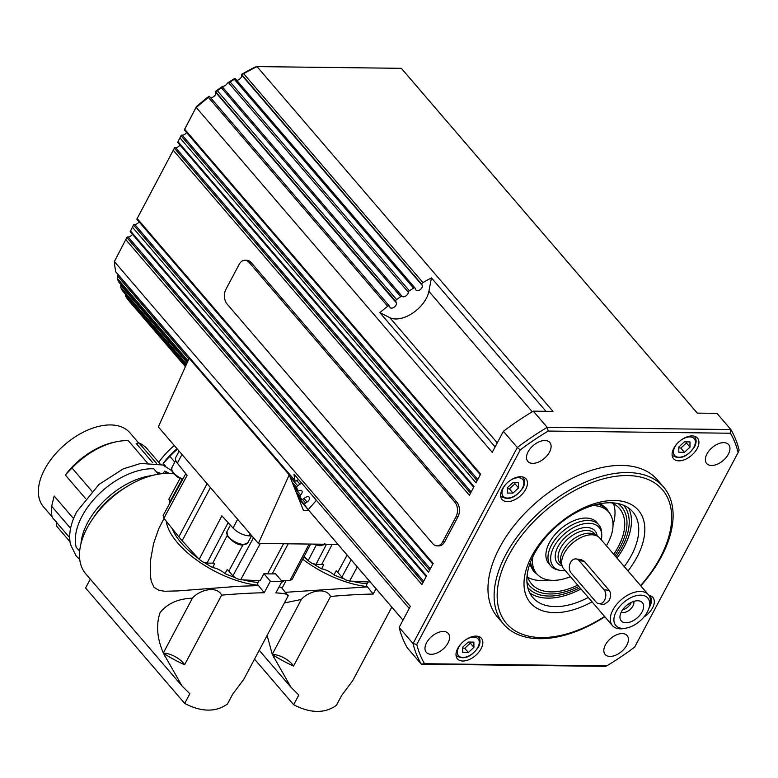 <?xml version="1.0" encoding="UTF-8"?>
<svg xmlns="http://www.w3.org/2000/svg" width="778" height="778" viewBox="0 0 778 778"><rect width="100%" height="100%" fill="white"/><g stroke="black" fill="none" stroke-linecap="round" stroke-linejoin="round"><path stroke-width="1.17" d="M597.912 504.154A47.409 27.794 -40.6 0 1 606.568 509.59L608.717 512.089A47.409 27.794 -40.6 0 1 606.412 545.796M570.439 576.673A47.409 27.794 -40.6 0 1 536.771 573.843L534.632 571.344A47.409 27.794 -40.6 0 1 530.557 561.959M565.305 570.692A30.079 17.641 -40.6 0 1 560.277 570.41L558.089 569.973A31.606 18.536 -40.6 0 1 550.843 565.976A31.606 18.536 -40.6 0 1 553.119 542.315A31.606 18.536 -40.6 0 1 598.807 524.81A31.606 18.536 -40.6 0 1 601.657 532.57L601.754 534.807A30.079 17.641 -40.6 0 1 601.277 539.815M550.843 565.976L548.762 563.554A31.606 18.536 -40.6 0 1 551.038 539.883A31.606 18.536 -40.6 0 1 596.726 522.378L598.807 524.81M622.595 609.826A8.432 4.94 139.4 0 0 631.279 602.376M638.777 600.84A13.955 8.188 -40.6 0 1 639.195 600.908A13.955 8.188 -40.6 0 1 641.228 613.365A13.955 8.188 -40.6 0 1 624.822 622.692A13.955 8.188 -40.6 0 1 619.949 617.431A13.955 8.188 -40.6 0 1 626.232 605.761A13.955 8.188 -40.6 0 1 638.777 600.84M621.262 612.082A8.432 4.94 139.4 0 0 622.526 612.471A8.432 4.94 139.4 0 0 630.715 608.931A8.432 4.94 139.4 0 0 633.71 601.394M617.324 609.709A21.064 12.351 -40.6 0 1 640.158 595.151A21.064 12.351 -40.6 0 1 648.648 609.086A21.064 12.351 -40.6 0 1 646.265 613.813A21.064 12.351 -40.6 0 1 626.591 628.021A21.064 12.351 -40.6 0 1 617.324 609.709M626.591 628.021L624.549 628.43A23.7 13.897 -40.6 0 1 612.422 625.58A23.7 13.897 -40.6 0 1 614.124 607.842A23.7 13.897 -40.6 0 1 648.395 594.703A23.7 13.897 -40.6 0 1 649.367 607.132L648.648 609.086M612.422 625.58L563.787 568.922A23.7 13.897 -40.6 0 1 562.377 566.588A23.7 13.897 -40.6 0 1 565.489 551.184A23.7 13.897 -40.6 0 1 597.66 536.295A23.7 13.897 -40.6 0 1 599.76 538.045L648.395 594.703M576.167 558.944A7.897 5.689 98.1 0 1 579.007 560.578L604.02 589.714A7.897 5.689 98.1 0 1 605.167 598.846A7.897 5.689 98.1 0 1 598.963 603.728A7.897 5.689 98.1 0 1 596.123 602.084L571.11 572.948A7.897 5.689 98.1 0 1 569.953 563.817A7.897 5.689 98.1 0 1 576.167 558.944L581.166 559.654L584.278 561.327L609.291 590.463C611.275 593.731 611.031 597.368 608.581 601.375L603.961 604.428M562.377 566.588L561.162 563.593A22.65 13.284 -40.6 0 1 564.138 548.869A22.65 13.284 -40.6 0 1 594.878 534.642L597.66 536.295M560.277 570.41A30.079 17.641 -40.6 0 1 555.55 544.085A30.079 17.641 -40.6 0 1 583.695 523.798A30.079 17.641 -40.6 0 1 601.754 534.807M264.219 592.748L270.374 581.176A69.524 31.246 28 0 0 282.044 581.312L275.889 592.885C284.884 593.381 288.949 594.402 288.113 595.948L251.109 665.54A69.524 31.246 28 0 0 251.284 665.219L243.777 679.34L232.651 694.239L227.497 703.934C221.915 708.116 215.438 710.178 208.076 710.11C200.743 710.003 192.944 707.776 184.687 703.419L189.842 693.733L182.042 685.992L163.39 653.189A105.341 47.351 28 0 0 165.335 654.434A69.524 31.246 28 0 0 184.6 664.752L221.604 595.16C237.057 593.779 251.265 592.982 264.219 592.748L258.286 585.27A68.474 30.78 -152 0 1 166.249 521.163M182.033 686.001L85.823 573.911A69.796 40.923 -40.6 0 1 97.921 511.905A69.796 40.923 -40.6 0 1 168.048 473.403A69.796 40.923 -40.6 0 1 173.679 473.821M147.237 462.735L128.321 440.698A59.517 34.903 139.4 0 0 126.95 440.659A59.517 34.903 139.4 0 0 116.69 441.69A59.517 34.903 139.4 0 0 72.014 467.986L91.892 491.151M52.136 516.874L43.539 506.857A56.891 33.357 -40.6 0 1 53.4 456.316A56.891 33.357 -40.6 0 1 110.564 424.934A56.891 33.357 -40.6 0 1 112.1 424.983A56.891 33.357 -40.6 0 1 129.868 432.753L138.688 443.022M160.297 464.155L147.149 448.838A59.517 34.903 139.4 0 0 138.98 442.974L136.16 443.421L152.799 462.813M158.411 474.172L153.801 468.794A60.84 35.671 139.4 0 0 152.517 468.764A60.84 35.671 139.4 0 0 97.046 495.985A60.84 35.671 139.4 0 0 76.166 547.177L79.667 551.262M156.962 472.47A56.891 33.357 -40.6 0 1 161.493 473.744M184.6 664.752A15.803 7.099 -152 0 0 172.415 655.309A15.803 7.099 28 0 0 163.283 653.063L192.429 598.126C199.129 590.191 216.702 585.124 221.604 595.16M279.156 586.748L281.704 587.837M281.714 587.828L288.113 595.948M234.499 577.305A63.524 28.553 -152 0 1 224.988 573.619L227.264 569.496A12.691 5.699 -152 0 1 228.81 571.081L232.894 575.837L236.493 578.54L240.684 579.775L260.163 580.728L263.927 573.668L267.544 573.843A67.686 30.42 28 0 0 269.917 573.911A67.686 30.42 28 0 0 272.203 573.901L275.597 573.804L282.044 581.312M258.17 582.421A63.524 28.553 -152 0 1 243.144 579.892M168.952 499.077L170.09 502.666M163.224 515.386L163.905 518.245L178.843 536.849A67.686 30.42 28 0 0 182.159 540.72L199.178 559.343L202.873 561.988L207.026 563.097L212.744 563.165A12.691 5.699 -152 0 1 214.786 563.35L212.637 567.541A63.524 28.553 -152 0 1 204.429 562.62M391.811 607.132L360.058 666.843A69.524 31.246 28 0 0 360.243 666.513L352.735 680.633L341.6 695.532L336.446 705.228C330.864 709.41 324.397 711.471 317.035 711.403C309.702 711.296 301.903 709.069 293.646 704.712L298.801 695.026L291.001 687.285L272.339 654.483A105.341 47.351 28 0 0 274.294 655.728A69.524 31.246 28 0 0 293.559 666.046L330.553 596.454C346.016 595.082 360.214 594.275 373.177 594.042L367.245 586.563A68.474 30.78 -152 0 1 302.71 559.197M293.559 666.046A15.803 7.099 -152 0 0 281.373 656.603A15.803 7.099 28 0 0 272.232 654.356L301.378 599.43C308.088 591.494 325.661 586.427 330.553 596.454M343.448 578.599A63.524 28.553 -152 0 1 333.937 574.923L336.213 570.789A12.691 5.699 -152 0 1 337.769 572.375L341.853 577.13L345.442 579.834L349.633 581.069L369.122 582.022L369.55 581.215M304.208 556.338L308.137 560.637L311.832 563.282L315.975 564.4L321.693 564.468A12.691 5.699 -152 0 1 323.736 564.653L321.586 568.835A63.524 28.553 -152 0 1 313.378 563.914M536.771 573.843A47.409 27.794 -40.6 0 1 532.784 556.844M530.003 565.149A46.875 27.493 -40.6 0 1 529.594 564.624M613.55 503.726A57.942 33.979 -40.6 0 1 613.015 524.946M611.615 502.792A57.942 33.979 -40.6 0 1 619.483 508.462A57.942 33.979 -40.6 0 1 613.696 554.286M577.723 585.163A57.942 33.979 -40.6 0 1 572.832 587.351A57.942 33.979 -40.6 0 1 531.559 583.938A57.942 33.979 -40.6 0 1 527.144 575.302M578.822 586.447A60.577 35.516 -40.6 0 1 572.705 589.218A60.577 35.516 -40.6 0 1 529.555 585.659A60.577 35.516 -40.6 0 1 526.93 581.798M623.723 505.321A63.203 37.062 -40.6 0 1 615.884 556.834M579.911 587.711A63.203 37.062 -40.6 0 1 572.589 591.086A63.203 37.062 -40.6 0 1 527.805 587.653M678.786 447.768L680.828 448.099L686.4 442.935L686.225 441.875M415.053 288.055L235.121 78.481L234.324 79.317L413.575 288.142A1.575 0.924 -40.6 0 1 414.548 287.841A1.575 0.924 -40.6 0 1 415.053 288.055A1.575 0.924 -40.6 0 1 415.151 288.21L415.773 289.776A3.948 2.315 139.4 0 0 416.016 290.165A3.948 2.315 139.4 0 0 420.217 289.601A3.948 2.315 139.4 0 0 422.25 285.419L421.841 284.417A1.575 0.924 -40.6 0 1 422.016 283.455A1.575 0.924 -40.6 0 1 422.94 282.55A179.086 105.011 -40.6 0 1 431.44 277.892L545.971 411.319M235.121 78.481L234.771 78.422A176.45 103.464 139.4 0 0 234.625 78.51A176.45 103.464 139.4 0 0 227.38 83.129A3.948 2.315 139.4 0 1 222.586 86.358L221.429 87.846L400.68 296.671A1.575 0.924 -40.6 0 1 401.536 296.301A1.575 0.924 -40.6 0 1 402.197 296.437A3.948 2.315 139.4 0 0 405.912 295.922A3.948 2.315 139.4 0 0 408.372 292.275A1.575 0.924 -40.6 0 1 408.674 291.497A1.575 0.924 -40.6 0 1 409.393 290.797A179.086 105.011 -40.6 0 1 413.575 288.142M222.586 86.358A176.45 103.464 139.4 0 0 221.798 86.903A176.45 103.464 139.4 0 0 215.36 91.493L395.739 301.281A1.575 0.924 -40.6 0 1 395.846 300.434A1.575 0.924 -40.6 0 1 396.605 299.579A179.086 105.011 -40.6 0 1 400.68 296.671M396.605 299.579L217.354 90.754L215.71 91.551M181.274 135.168L177.666 142.364L181.274 135.168L182.246 135.178A3.948 2.315 139.4 0 0 186.564 132.542M136.831 219.211L174.651 147.635L175.624 147.645A3.948 2.315 139.4 0 0 179.932 145M130.208 231.669L133.787 224.492L134.759 224.502A3.948 2.315 139.4 0 0 139.067 221.856M298.558 479.491A3.948 2.315 139.4 0 0 298.149 479.754L296.69 480.736A1.575 0.924 -40.6 0 1 295.601 481.086A1.575 0.924 -40.6 0 1 295.134 480.872A1.575 0.924 -40.6 0 1 295.008 480.6L115.757 271.775A179.086 105.011 -40.6 0 1 114.356 261.564L127.154 236.95L128.127 236.969A3.948 2.315 139.4 0 0 132.445 234.324M188.859 358.979L117.634 275.995L117.459 278.621L188.023 360.827M117.634 275.995L118.071 274.585M120.891 284.524L120.823 287.588L186.535 364.143M409.393 290.797L230.152 81.972L227.38 83.129M209.263 96.676L208.446 97.464L387.687 306.289A1.575 0.924 -40.6 0 1 388.786 305.822A1.575 0.924 -40.6 0 1 389.399 306.046A1.575 0.924 -40.6 0 1 389.496 306.201L389.895 307.203A3.948 2.315 139.4 0 0 390.128 307.602A3.948 2.315 139.4 0 0 394.339 307.028A3.948 2.315 139.4 0 0 396.362 302.846L395.739 301.281M209.311 96.287L209.049 96.248A176.45 103.464 139.4 0 0 196.503 106.537L184.289 129.897L480.308 474.755M174.651 147.635L136.802 219.221L432.811 564.079M133.787 224.492L130.169 231.679M125.433 293.102L125.482 296.048L185.641 366.137M422.94 282.55L243.689 73.725L241.666 74.503L421.841 284.417M628.002 570.955A71.109 41.701 139.4 0 0 636.949 557.184A71.109 41.701 139.4 0 0 614.231 500.478A71.109 41.701 139.4 0 0 531.88 555.939A71.109 41.701 139.4 0 0 534.233 606.441A71.109 41.701 139.4 0 0 592.029 601.832M588.285 597.465A65.838 38.608 -40.6 0 1 532.852 597.582A65.838 38.608 -40.6 0 1 534.165 554.121A65.838 38.608 -40.6 0 1 584.21 508.637A65.838 38.608 -40.6 0 1 632.767 511.807A65.838 38.608 -40.6 0 1 631.454 555.278A65.838 38.608 -40.6 0 1 624.257 566.588M628.595 508.015A65.838 38.608 -40.6 0 1 624.16 546.778A65.838 38.608 -40.6 0 1 616.964 558.098M673.836 448.235A15.803 9.268 -40.6 0 1 685.846 437.324A15.803 9.268 -40.6 0 1 697.496 438.082A15.803 9.268 -40.6 0 1 697.185 448.517A15.803 9.268 -40.6 0 1 685.175 459.428A15.803 9.268 -40.6 0 1 673.515 458.67A15.803 9.268 -40.6 0 1 673.836 448.235M457.746 648.424A15.803 9.268 -40.6 0 1 469.756 637.513A15.803 9.268 -40.6 0 1 481.417 638.271A15.803 9.268 -40.6 0 1 481.096 648.706A15.803 9.268 -40.6 0 1 469.085 659.618A15.803 9.268 -40.6 0 1 457.435 658.859A15.803 9.268 -40.6 0 1 457.746 648.424M648.93 595.403A15.803 9.268 -40.6 0 1 652.888 597.465A15.803 9.268 -40.6 0 1 652.567 607.89A15.803 9.268 -40.6 0 1 643.902 617.032M502.364 489.041A15.803 9.268 -40.6 0 1 514.375 478.13A15.803 9.268 -40.6 0 1 526.025 478.888A15.803 9.268 -40.6 0 1 525.704 489.323A15.803 9.268 -40.6 0 1 513.704 500.235A15.803 9.268 -40.6 0 1 502.043 499.476A15.803 9.268 -40.6 0 1 502.364 489.041M706.959 453.934A14.481 8.49 -40.6 0 1 717.968 443.927A14.481 8.49 -40.6 0 1 728.646 444.627A14.481 8.49 -40.6 0 1 728.354 454.187A14.481 8.49 -40.6 0 1 717.345 464.194A14.481 8.49 -40.6 0 1 706.667 463.494A14.481 8.49 -40.6 0 1 706.959 453.934M605.42 644.884A14.481 8.49 -40.6 0 1 616.429 634.877A14.481 8.49 -40.6 0 1 627.117 635.577A14.481 8.49 -40.6 0 1 626.825 645.137A14.481 8.49 -40.6 0 1 615.816 655.144A14.481 8.49 -40.6 0 1 605.138 654.444A14.481 8.49 -40.6 0 1 605.42 644.884M426.577 642.754A14.481 8.49 -40.6 0 1 437.586 632.747A14.481 8.49 -40.6 0 1 448.264 633.448A14.481 8.49 -40.6 0 1 447.982 643.007A14.481 8.49 -40.6 0 1 436.973 653.014A14.481 8.49 -40.6 0 1 426.286 652.314A14.481 8.49 -40.6 0 1 426.577 642.754M528.106 451.804A14.481 8.49 -40.6 0 1 539.115 441.797A14.481 8.49 -40.6 0 1 549.803 442.497A14.481 8.49 -40.6 0 1 549.511 452.057A14.481 8.49 -40.6 0 1 538.502 462.064A14.481 8.49 -40.6 0 1 527.815 461.364A14.481 8.49 -40.6 0 1 528.106 451.804M604.594 616.468A102.715 60.227 -40.6 0 1 514.637 630.481A102.715 60.227 -40.6 0 1 508.54 555.657A102.715 60.227 -40.6 0 1 627.486 475.553A102.715 60.227 -40.6 0 1 660.289 557.466A102.715 60.227 -40.6 0 1 640.566 585.591M640.8 585.863A105.341 61.773 139.4 0 0 661.436 556.552A105.341 61.773 139.4 0 0 663.546 487.018A105.341 61.773 139.4 0 0 585.853 481.932A105.341 61.773 139.4 0 0 505.788 554.704A105.341 61.773 139.4 0 0 503.677 624.248A105.341 61.773 139.4 0 0 604.827 616.74M503.677 624.248L497.531 617.08A105.341 61.773 -40.6 0 1 499.641 547.547A105.341 61.773 -40.6 0 1 579.707 474.774A105.341 61.773 -40.6 0 1 657.4 479.861L663.546 487.018M403.014 620.124L308.205 509.678A179.086 105.011 -40.6 0 1 304.723 504.873A1.575 0.924 -40.6 0 1 304.762 503.959A1.575 0.924 -40.6 0 1 305.608 503.016L307.067 502.024A3.948 2.315 139.4 0 0 309.177 497.23A3.948 2.315 139.4 0 0 305.287 497.57L303.021 499.097A1.575 0.924 -40.6 0 1 302.029 499.457A1.575 0.924 -40.6 0 1 301.465 499.243A1.575 0.924 -40.6 0 1 301.387 499.136A179.086 105.011 -40.6 0 1 300.075 496.413A1.575 0.924 -40.6 0 1 300.094 495.712A1.575 0.924 -40.6 0 1 300.629 494.925A3.948 2.315 139.4 0 0 301.806 490.879A3.948 2.315 139.4 0 0 298.927 490.675A1.575 0.924 -40.6 0 1 298.12 490.792A1.575 0.924 -40.6 0 1 297.77 490.597A1.575 0.924 -40.6 0 1 297.663 490.412A179.086 105.011 -40.6 0 1 296.71 487.446A1.575 0.924 -40.6 0 1 296.875 486.581A1.575 0.924 -40.6 0 1 297.663 485.735L299.938 484.208A3.948 2.315 139.4 0 0 301.426 482.827M462.706 647.957L464.748 648.288L470.32 643.124L470.145 642.064M507.314 488.574L509.357 488.905L514.929 483.751L514.754 482.681M432.733 543.618L227.088 304.033A10.532 7.099 90.7 0 1 225.951 289.251L239.196 264.326A10.532 7.099 90.7 0 1 244.885 260.27A10.532 7.099 90.7 0 1 249.174 262.487L454.819 502.073A10.532 7.099 90.7 0 1 455.966 516.855L442.711 541.789A10.532 7.099 90.7 0 1 437.022 545.845A10.532 7.099 90.7 0 1 432.733 543.618M244.885 260.27L246.83 260.29A10.532 7.099 90.7 0 1 251.119 262.517L456.774 502.092A10.532 7.099 90.7 0 1 457.911 516.884L444.656 541.809A10.532 7.099 90.7 0 1 438.967 545.864L437.022 545.845M512.974 493.116L507.353 493.048L507.305 487.825L512.877 482.661L518.488 482.73L518.537 487.952L512.974 493.116L509.357 488.905M514.929 483.751L518.537 487.952M468.356 652.499L462.745 652.431L462.696 647.199L468.268 642.045L473.88 642.113L473.928 647.335L468.356 652.499L464.748 648.288M470.32 643.124L473.928 647.335M243.689 73.725A179.086 105.011 -40.6 0 1 257.032 66.597L401.322 68.318L697.283 413.118L716.956 413.351L730.853 429.544L547.216 427.355A194.889 114.278 139.4 0 0 517.302 447.506L413.05 643.562A194.889 114.278 139.4 0 0 421.306 664.159L407.409 647.977A194.889 114.278 139.4 0 1 399.163 627.369L410.327 606.373L114.356 261.564L127.154 236.95M236.697 80.27A3.948 2.315 139.4 0 0 240.431 78.383A3.948 2.315 139.4 0 0 241.608 74.97L241.404 74.464A176.45 103.464 139.4 0 1 255.116 67.064L257.032 66.597L552.993 411.397L533.319 411.163A194.889 114.278 139.4 0 0 503.405 431.313L492.241 452.319L196.27 107.51A179.086 105.011 -40.6 0 1 208.446 97.464M495.109 446.912L379.859 312.63A179.086 105.011 -40.6 0 1 387.687 306.289M308.205 509.678L316.422 500.293M295.008 480.6A179.086 105.011 -40.6 0 1 293.977 474.152L409.228 608.425M379.859 312.63L389.797 317.648A26.335 15.443 139.4 0 0 412.778 313.057A26.335 15.443 139.4 0 0 428.892 291.322L431.44 277.892M533.319 411.163L547.216 427.355L548.208 431.061L730.435 433.229A192.254 112.732 -40.6 0 1 738.147 452.485L634.702 647.043A192.254 112.732 -40.6 0 1 606.723 665.88L424.506 663.712A192.254 112.732 -40.6 0 1 416.784 644.456L520.239 449.898A192.254 112.732 -40.6 0 1 548.208 431.061M738.147 452.485L739.1 450.141A194.889 114.278 139.4 0 0 730.853 429.544L730.435 433.229M503.405 431.313L517.302 447.506L520.239 449.898M184.328 129.887L184.697 129.284L480.658 474.094L476.019 482.817L180.058 138.007M178.065 141.752L474.035 486.551L469.397 495.275L173.426 150.475M137.2 218.608L433.171 563.408L428.532 572.131L132.561 227.332M130.578 231.076L426.539 575.876L421.9 584.599L125.939 239.799M399.163 627.369L413.05 643.562L416.784 644.456M424.506 663.712L421.306 664.159L604.934 666.347L606.723 665.88M580.991 588.975A65.838 38.608 -40.6 0 1 572.462 592.953A65.838 38.608 -40.6 0 1 529.73 592.885M210.546 97.678A3.948 2.315 139.4 0 0 214.417 95.957A3.948 2.315 139.4 0 0 215.73 92.407L215.36 91.493M184.697 129.284L196.503 106.537M185.397 366.671L130.325 302.506A179.086 105.011 -40.6 0 1 125.482 296.048M122.204 290.408L186.185 364.94L122.146 290.311A179.086 105.011 -40.6 0 1 120.823 287.588M187.479 362.042L118.421 281.587A179.086 105.011 -40.6 0 1 117.459 278.621M217.354 90.754A179.086 105.011 -40.6 0 1 221.429 87.846M230.152 81.972A179.086 105.011 -40.6 0 1 234.324 79.317M401.322 68.318A179.086 105.011 -40.6 0 1 402.109 69.213L697.302 413.118M308.954 510.611L303.508 510.543L289.212 474.843L258.384 543.452L337.963 544.405M289.212 474.843L189.171 358.288L158.333 426.908L258.384 543.452M678.786 447.01L684.348 441.855L689.969 441.923L690.018 447.146L684.445 452.31L678.824 452.242L678.786 447.01M680.828 448.099L684.445 452.31M686.4 442.935L690.018 447.146M618.072 503.57A60.577 35.516 -40.6 0 1 621.486 506.75A60.577 35.516 -40.6 0 1 614.795 555.57M548.821 580.038A57.942 33.979 -40.6 0 1 527.766 577.354M600.684 503.599A46.875 27.493 -40.6 0 1 601.141 504.086M592.515 505.574A47.409 27.794 -40.6 0 1 608.717 512.089M333.937 574.923A12.643 5.679 28 0 0 321.586 568.835M307.291 559.713A63.524 28.553 -152 0 1 303.819 557.077M367.119 583.724A63.524 28.553 -152 0 1 352.094 581.185M285.555 592.301L367.06 586.913M368.052 581.973L366.234 585.387L367.245 586.563M272.232 654.191L267.117 635.441M284.388 602.95L301.329 599.468M373.177 594.042L376.007 588.722M158.741 462.346A56.891 33.357 -40.6 0 1 174.282 445.483M177.063 448.721A56.891 33.357 -40.6 0 0 163.166 463.348L165.704 466.314M163.166 463.348L169.857 456.336L174.797 462.093M177.452 449.169A59.517 34.903 139.4 0 0 169.857 456.336M293.646 704.712L254.513 659.131M199.178 559.343L221.886 515.843L233.021 528.019A13.168 5.923 28 0 0 248.902 535.838L251.975 535.993M179.135 451.133L175.76 457.474A13.168 5.923 28 0 0 177.345 463.163L187.119 475.329L163.905 518.245M224.988 573.619A12.643 5.679 28 0 0 212.637 567.541M281.432 580.602L290.077 580.359L292.11 579.435L310.636 544.075M198.341 558.419A63.524 28.553 -152 0 1 172.288 528.69M164.041 518.411L158.731 528.748L153.597 543.501L150.699 559.304L150.251 574.436L151.233 581.292L154.044 587.332L159.033 590.385L164.673 591.241L177.831 590.92L238.836 586.281L258.101 585.62M284.524 580.514A68.474 30.78 -152 0 1 281.461 582.411M259.093 580.68L257.285 584.093L258.286 585.27M163.283 652.898C157.02 638.261 155.94 624.86 160.054 612.694C167.26 603.572 178.036 598.739 192.38 598.175M270.374 581.176L263.927 573.668M124.266 488.263A56.891 33.357 139.4 0 0 93.195 518.129M90.297 579.124L85.59 587.974L184.687 703.419M56.415 525.879A59.517 34.903 139.4 0 0 56.823 526.375L69.962 541.692L56.415 525.879L56.249 521.523M70.594 528.33L51.659 506.274A59.517 34.903 139.4 0 0 52.262 517.389L69.67 537.666M151.798 475.601A60.84 35.671 139.4 0 0 80.98 543.676M51.659 506.274L54.159 496.004L73.55 518.605M116.69 441.69L114.648 442.108A56.891 33.357 -40.6 0 0 65.323 474.998L85.473 498.474M65.323 474.998L72.014 467.986M169.03 473.423A60.84 35.671 139.4 0 0 164.712 471.089L166.706 473.403M162.962 473.598L164.712 471.089M138.98 442.974L156.388 463.25M561.667 564.838L560.141 563.058A22.65 13.284 -40.6 0 1 561.765 546.098A22.65 13.284 -40.6 0 1 588.645 530.577A22.65 13.284 -40.6 0 1 594.518 533.552L596.036 535.332M562.154 566.034A24.76 14.519 -40.6 0 1 559.207 544.6A24.76 14.519 -40.6 0 1 588.586 527.64A24.76 14.519 -40.6 0 1 597.154 535.993M182.869 479.044A11.855 5.329 -152 0 1 173.659 472.898A11.855 5.329 -152 0 1 171.957 467.442L175.711 460.372M226.982 531.549L227.409 536.12C233.342 542.538 238.535 545.466 242.989 544.901L247.91 542.674A11.855 5.329 -152 0 1 243.699 544.396A11.855 5.329 -152 0 1 228.683 537.005A11.855 5.329 -152 0 1 226.982 531.549L230.385 525.14M253.482 537.744L232.894 575.837M272.203 573.901L288.2 543.812M169.701 502.218L181.984 479.462M207.026 563.097L228.129 522.67M351.199 559.829L341.853 577.13M315.975 564.4L326.488 544.269M680.546 440.474A12.905 7.566 -40.6 0 1 692.731 437.547A12.905 7.566 -40.6 0 1 693.927 447.194A12.905 7.566 -40.6 0 1 678.99 457.26A12.905 7.566 -40.6 0 1 674.866 446.971A12.905 7.566 -40.6 0 1 678.455 442.274M672.095 454.897A14.481 8.49 139.4 0 0 672.571 455.548L672.104 455.004M228.528 82.75L408.372 292.275M423.008 582.518L126.931 237.591M429.631 570.06L133.563 225.124M470.496 493.203L174.428 148.267M477.128 480.736L181.05 135.81M402.197 296.437L222.352 86.912M305.608 503.016L302.486 499.369M301.387 499.136L296.797 493.787M297.663 485.735L290 476.807M297.663 490.412L293.51 485.56M300.629 494.925L294.308 487.573M456.015 655.086A14.481 8.49 139.4 0 0 456.491 655.737L456.025 655.193M464.456 640.664A12.905 7.566 -40.6 0 1 476.651 637.736A12.905 7.566 -40.6 0 1 477.848 647.384A12.905 7.566 -40.6 0 1 462.9 657.449A12.905 7.566 -40.6 0 1 458.777 647.16A12.905 7.566 -40.6 0 1 462.365 642.453M500.624 495.703A14.481 8.49 139.4 0 0 501.1 496.354L500.633 495.81M509.065 481.281A12.905 7.566 -40.6 0 1 521.26 478.353A12.905 7.566 -40.6 0 1 522.456 488.001A12.905 7.566 -40.6 0 1 507.509 498.066A12.905 7.566 -40.6 0 1 503.385 487.777A12.905 7.566 -40.6 0 1 506.974 483.08M324.445 544.24A11.855 5.329 -152 0 1 320.74 545.31A11.855 5.329 -152 0 1 315.1 544.133M251.119 262.517L249.174 262.487M456.774 502.092L454.819 502.073M457.911 516.884L455.966 516.855M444.656 541.809L442.711 541.789M579.007 560.578L584.278 561.327M604.02 589.714L609.291 590.463M501.1 496.354C508.316 500.75 515.62 497.891 523.02 487.777C525.14 483.566 525.16 480.143 523.079 477.488A14.481 8.49 139.4 0 0 522.505 476.914M456.491 655.737C463.707 660.133 471.011 657.274 478.412 647.15C480.532 642.949 480.551 639.516 478.47 636.861A14.481 8.49 139.4 0 0 477.896 636.297M423.67 581.273L128.127 236.969M430.292 568.815L134.759 224.502M471.167 491.949L175.624 147.645M477.789 479.491L182.246 135.178M396.362 302.846L215.73 92.407M298.188 497.259L304.723 504.873M307.067 502.024L303.994 498.445M299.938 484.208L296.856 480.619M292.12 482.097L296.71 487.446M422.25 285.419L241.608 74.97M497.268 442.857L389.797 317.648M532.288 411.786L428.892 291.322M295.912 491.57L300.075 496.413M187.167 362.743L120.775 285.4M649.26 607.414L649.883 606.344C652.003 602.143 652.022 598.71 649.941 596.055A14.481 8.49 139.4 0 0 649.367 595.491M650.457 599.614A12.905 7.566 -40.6 0 1 650 605.099M672.571 455.548C679.787 459.944 687.1 457.085 694.491 446.961C696.621 442.76 696.641 439.327 694.56 436.672A14.481 8.49 139.4 0 0 693.986 436.108M332.216 544.337L321.693 564.468M347.114 555.064L337.769 572.375M316.189 545.213L308.137 560.637M349.633 581.069L357.287 566.919M274.294 655.728L273.448 657.303M182.159 540.72L210.42 487.582M207.094 483.702L178.843 536.849M250.03 533.718L248.902 535.838M237.65 519.305L233.021 528.019M181.984 454.449L177.345 463.163M227.137 535.604L212.744 563.165M242.95 544.901L228.81 571.081M309.09 544.055L290.077 580.359M283.542 543.754L267.544 573.843M240.684 579.775L260.29 543.482M165.335 654.434L164.498 656.01M79.735 559.372L76.118 555.93L70.428 544.328C68.435 534.34 70.555 523.448 76.789 511.652L99.039 484.393L123.206 468.891L140.74 463.435L162.835 465.011L171.773 470.632M600.295 503.667L606.539 508.335L609.388 512.926M529.721 564.245L533.397 571.12L537.501 574.631M156.427 471.847L161.688 473.724M185.777 473.666L163.147 515.503M529.555 585.659L526.988 582.664M177.647 142.335L473.676 487.223M130.15 231.659L426.188 576.547M389.399 306.046L209.37 96.307M301.465 499.243L296.817 493.826M295.134 480.872L115.844 271.999M297.77 490.597L293.549 485.676M313.155 544.104L320.03 545.816L324.951 543.589M598.963 603.728L603.961 604.438M523.079 477.488L522.612 476.943M478.47 636.861L478.003 636.316M402.994 620.163L298.801 498.776M118.499 281.743L187.459 362.081M649.941 596.055L649.474 595.51M694.56 436.672L694.093 436.127M621.486 506.75L618.918 503.765M290.991 687.295L259.22 650.282M168.797 499.301L179.981 478.558M286.148 580.466L282.044 588.197M247.91 542.674L251.469 535.964M182.529 479.676L176.956 476.739L172.385 472.013L171.705 470.398L171.957 467.442"/></g></svg>
